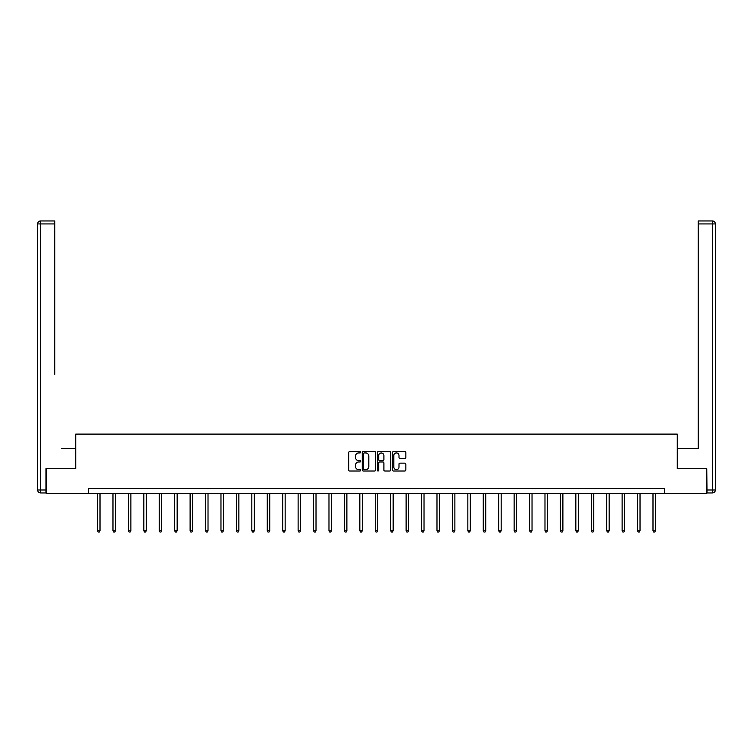 <?xml version="1.0" encoding="UTF-8"?>
<svg xmlns="http://www.w3.org/2000/svg" width="753" height="753" viewBox="0 0 753 753"><rect width="100%" height="100%" fill="white"/><g stroke="black" fill="none" stroke-linecap="round" stroke-linejoin="round"><path stroke-width="1.13" d="M360.678 452.271A0.678 0.678 0 0 0 360 451.593L349.684 451.593A0.969 0.969 0 0 0 348.714 452.562L348.714 470.041A0.969 0.969 0 0 0 349.684 471.011L360 471.011A0.678 0.678 0 0 0 360.678 470.333A0.678 0.678 0 0 0 360 469.646L358.663 469.646A3.106 3.106 0 0 1 355.557 466.54L355.557 465.09A3.106 3.106 0 0 1 358.663 461.984L360 461.984A0.678 0.678 0 0 0 360.678 461.297A0.678 0.678 0 0 0 360 460.62L358.663 460.62A3.106 3.106 0 0 1 355.557 457.513L355.557 456.054A3.106 3.106 0 0 1 358.663 452.948L360 452.948A0.678 0.678 0 0 0 360.678 452.271M404.869 458.436A0.969 0.969 0 0 0 405.839 457.466L405.839 452.562A0.969 0.969 0 0 0 404.869 451.593L393.414 451.593A0.969 0.969 0 0 0 392.445 452.562L392.445 470.041A0.969 0.969 0 0 0 393.414 471.011L404.869 471.011A0.969 0.969 0 0 0 405.839 470.041L405.839 464.121A0.969 0.969 0 0 0 404.869 463.142L399.965 463.142A0.969 0.969 0 0 0 398.996 464.121L398.996 467.058A2.598 2.598 0 0 1 396.398 469.646A2.598 2.598 0 0 1 393.81 467.058L393.81 455.546A2.598 2.598 0 0 1 396.398 452.948A2.598 2.598 0 0 1 398.996 455.546L398.996 457.466A0.969 0.969 0 0 0 399.965 458.436L404.869 458.436M54.762 220.958L40.615 220.958L54.762 220.958L48.427 220.958L54.762 220.958L54.762 223.933L40.615 223.933L40.615 489.987L45.961 489.987L45.961 468.724L75.733 468.724L75.733 434.105L677.267 434.105L677.267 468.724L706.747 468.724L706.747 493.45L664.711 493.45L664.711 488.499L88.289 488.499L88.289 493.45L664.711 493.45M46.253 468.724L46.253 493.45L88.289 493.45M375.653 452.562A0.969 0.969 0 0 0 374.683 451.593L363.228 451.593A0.969 0.969 0 0 0 362.249 452.562L362.249 470.041A0.969 0.969 0 0 0 363.228 471.011L374.683 471.011A0.969 0.969 0 0 0 375.653 470.041L375.653 452.562M378.317 451.593L389.772 451.593A0.969 0.969 0 0 1 390.751 452.562L390.751 470.041A0.969 0.969 0 0 1 389.772 471.011L384.877 471.011A0.969 0.969 0 0 1 383.898 470.041L383.898 462.954A0.969 0.969 0 0 0 382.929 461.984L379.681 461.984A0.969 0.969 0 0 0 378.712 462.954L378.712 470.333A0.678 0.678 0 0 1 378.025 471.011A0.678 0.678 0 0 1 377.347 470.333L377.347 452.562A0.969 0.969 0 0 1 378.317 451.593M364.292 452.948A0.678 0.678 0 0 0 363.614 453.635L363.614 468.968A0.678 0.678 0 0 0 364.292 469.646L365.704 469.646A3.106 3.106 0 0 0 368.81 466.54L368.81 456.054A3.106 3.106 0 0 0 365.704 452.948L364.292 452.948M383.898 455.593A2.598 2.598 0 0 0 381.31 453.005A2.598 2.598 0 0 0 378.712 455.593L378.712 459.65A0.969 0.969 0 0 0 379.681 460.62L382.929 460.62A0.969 0.969 0 0 0 383.898 459.65L383.898 455.593M97.542 493.45L97.542 530.752L100.008 530.752L100.008 493.45M100.008 530.752L99.264 532.042L98.276 532.042L97.542 530.752M75.629 468.724L75.629 448.44L61.586 448.44M54.762 223.933L54.762 374.269M37.65 489.987L40.615 489.987L40.615 492.951L45.961 492.951L40.615 492.951A2.965 2.965 0 0 1 37.65 489.987L37.65 223.933A2.965 2.965 0 0 1 40.615 220.958A2.965 2.965 0 0 0 37.65 223.933A2.965 2.965 0 0 1 40.615 220.958A2.965 2.965 0 0 0 37.65 223.933L40.615 223.933L40.615 220.958M45.961 489.987L45.961 492.951M691.414 448.44L698.238 448.44L698.238 220.958L712.385 220.958L698.238 220.958M677.371 468.724L677.371 448.44L698.238 448.44L698.238 374.269M707.039 489.987L712.385 489.987L712.385 492.951A2.965 2.965 0 0 0 715.35 489.987L715.35 223.933L715.35 489.987A2.965 2.965 0 0 1 712.385 492.951L707.039 492.951L706.747 468.724M712.385 220.958A2.965 2.965 0 0 1 715.35 223.933A2.965 2.965 0 0 0 712.385 220.958L712.385 223.933L698.238 223.933M112.969 493.45L112.969 530.752L115.435 530.752L115.435 493.45M115.435 530.752L114.701 532.042L113.712 532.042L112.969 530.752M128.396 493.45L128.396 530.752L130.871 530.752L130.871 493.45M130.871 530.752L130.128 532.042L129.139 532.042L128.396 530.752M143.823 493.45L143.823 530.752L146.298 530.752L146.298 493.45M146.298 530.752L145.555 532.042L144.567 532.042L143.823 530.752M159.25 493.45L159.25 530.752L161.726 530.752L161.726 493.45M161.726 530.752L160.982 532.042L159.994 532.042L159.25 530.752M174.687 493.45L174.687 530.752L177.153 530.752L177.153 493.45M177.153 530.752L176.418 532.042L175.421 532.042L174.687 530.752M190.114 493.45L190.114 530.752L192.589 530.752L192.589 493.45M192.589 530.752L191.846 532.042L190.857 532.042L190.114 530.752M205.541 493.45L205.541 530.752L208.016 530.752L208.016 493.45M208.016 530.752L207.273 532.042L206.284 532.042L205.541 530.752M220.968 493.45L220.968 530.752L223.443 530.752L223.443 493.45M223.443 530.752L222.7 532.042L221.711 532.042L220.968 530.752M236.404 493.45L236.404 530.752L238.87 530.752L238.87 493.45M238.87 530.752L238.127 532.042L237.139 532.042L236.404 530.752M251.831 493.45L251.831 530.752L254.307 530.752L254.307 493.45M254.307 530.752L253.563 532.042L252.575 532.042L251.831 530.752M267.259 493.45L267.259 530.752L269.734 530.752L269.734 493.45M269.734 530.752L268.99 532.042L268.002 532.042L267.259 530.752M282.686 493.45L282.686 530.752L285.161 530.752L285.161 493.45M285.161 530.752L284.418 532.042L283.429 532.042L282.686 530.752M298.122 493.45L298.122 530.752L300.588 530.752L300.588 493.45M300.588 530.752L299.845 532.042L298.856 532.042L298.122 530.752M313.549 493.45L313.549 530.752L316.015 530.752L316.015 493.45M316.015 530.752L315.281 532.042L314.293 532.042L313.549 530.752M328.976 493.45L328.976 530.752L331.452 530.752L331.452 493.45M331.452 530.752L330.708 532.042L329.72 532.042L328.976 530.752M344.403 493.45L344.403 530.752L346.879 530.752L346.879 493.45M346.879 530.752L346.135 532.042L345.147 532.042L344.403 530.752M359.83 493.45L359.83 530.752L362.306 530.752L362.306 493.45M362.306 530.752L361.562 532.042L360.574 532.042L359.83 530.752M375.267 493.45L375.267 530.752L377.733 530.752L377.733 493.45M377.733 530.752L376.999 532.042L376.001 532.042L375.267 530.752M390.694 493.45L390.694 530.752L393.17 530.752L393.17 493.45M393.17 530.752L392.426 532.042L391.438 532.042L390.694 530.752M406.121 493.45L406.121 530.752L408.597 530.752L408.597 493.45M408.597 530.752L407.853 532.042L406.865 532.042L406.121 530.752M421.548 493.45L421.548 530.752L424.024 530.752L424.024 493.45M424.024 530.752L423.28 532.042L422.292 532.042L421.548 530.752M436.985 493.45L436.985 530.752L439.451 530.752L439.451 493.45M439.451 530.752L438.707 532.042L437.719 532.042L436.985 530.752M452.412 493.45L452.412 530.752L454.878 530.752L454.878 493.45M454.878 530.752L454.144 532.042L453.155 532.042L452.412 530.752M467.839 493.45L467.839 530.752L470.314 530.752L470.314 493.45M470.314 530.752L469.571 532.042L468.582 532.042L467.839 530.752M483.266 493.45L483.266 530.752L485.741 530.752L485.741 493.45M485.741 530.752L484.998 532.042L484.01 532.042L483.266 530.752M498.693 493.45L498.693 530.752L501.169 530.752L501.169 493.45M501.169 530.752L500.425 532.042L499.437 532.042L498.693 530.752M514.13 493.45L514.13 530.752L516.596 530.752L516.596 493.45M516.596 530.752L515.861 532.042L514.873 532.042L514.13 530.752M529.557 493.45L529.557 530.752L532.032 530.752L532.032 493.45M532.032 530.752L531.289 532.042L530.3 532.042L529.557 530.752M544.984 493.45L544.984 530.752L547.459 530.752L547.459 493.45M547.459 530.752L546.716 532.042L545.727 532.042L544.984 530.752M560.411 493.45L560.411 530.752L562.886 530.752L562.886 493.45M562.886 530.752L562.143 532.042L561.154 532.042L560.411 530.752M575.847 493.45L575.847 530.752L578.313 530.752L578.313 493.45M578.313 530.752L577.579 532.042L576.582 532.042L575.847 530.752M591.274 493.45L591.274 530.752L593.75 530.752L593.75 493.45M593.75 530.752L593.006 532.042L592.018 532.042L591.274 530.752M606.702 493.45L606.702 530.752L609.177 530.752L609.177 493.45M609.177 530.752L608.433 532.042L607.445 532.042L606.702 530.752M622.129 493.45L622.129 530.752L624.604 530.752L624.604 493.45M624.604 530.752L623.861 532.042L622.872 532.042L622.129 530.752M637.565 493.45L637.565 530.752L640.031 530.752L640.031 493.45M640.031 530.752L639.288 532.042L638.299 532.042L637.565 530.752M652.992 493.45L652.992 530.752L655.458 530.752L655.458 493.45M655.458 530.752L654.724 532.042L653.736 532.042L652.992 530.752M715.35 489.987L712.385 489.987L712.385 223.933L715.35 223.933"/></g></svg>
